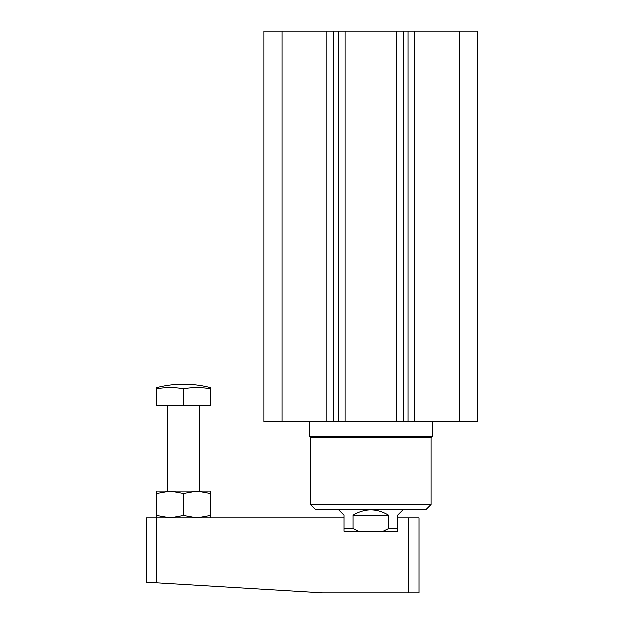 <?xml version="1.0" encoding="UTF-8"?>
<svg xmlns="http://www.w3.org/2000/svg" width="624" height="624" viewBox="0 0 624 624"><rect width="100%" height="100%" fill="white"/><g stroke="black" fill="none" stroke-linecap="round" stroke-linejoin="round"><path stroke-width="0.94" d="M310.666 504.551L431.005 504.551L425.654 509.894L316.009 509.894L310.666 504.551L310.666 437.689L309.325 436.355L309.325 421.645M431.005 504.551L431.005 437.689L310.666 437.689M431.005 437.689L432.346 436.355L309.325 436.355M432.346 436.355L432.346 421.645M414.695 31.2L263.866 31.2L263.866 421.645L477.805 421.645L477.805 31.2L414.695 31.2L414.695 421.645M326.976 31.2L326.976 421.645M281.978 31.2L281.978 421.645M345.158 31.2L345.158 421.645M396.505 31.2L396.505 421.645M459.693 31.2L459.693 421.645M402.925 509.894L397.574 515.245L397.574 517.92L418.969 517.92L418.969 592.8L408.275 592.8L408.275 517.92M388.573 528.614L397.574 528.614L397.574 531.289L383.089 531.289L388.573 528.614L388.573 515.245C376.748 508.178 364.923 508.178 353.098 515.245L353.098 528.614L344.089 528.614L344.089 531.289L397.574 531.289L397.574 517.92M156.889 493.568L156.889 491.174L170.266 491.174L183.635 493.568L197.005 491.174L170.266 491.174L156.889 493.568L156.889 517.92L344.089 517.92L344.089 515.245L338.746 509.894M353.098 528.614L358.582 531.289L344.089 531.289L344.089 517.92M388.573 515.245L353.098 515.245M183.635 493.568L183.635 515.533L170.266 517.92L156.889 515.533M197.012 491.174L210.374 493.568L210.374 517.92M210.374 493.568L210.374 491.174L197.005 491.174M210.374 515.533L197.005 517.92L183.635 515.533M408.275 592.8L322.694 592.8L156.889 582.754L156.889 517.92L146.195 517.92L146.195 582.106L156.889 582.754M210.374 388.76L210.374 387.605A106.969 106.969 0 0 0 156.889 387.605L156.889 388.76A103.576 89.7 90 0 1 183.635 388.76A103.576 89.7 -90 0 1 210.374 388.76L210.374 405.6L183.635 405.6L183.635 388.76M199.68 405.6L199.68 491.174M156.889 388.76L156.889 405.6L183.635 405.6M333.661 31.2L333.661 421.645M338.473 31.2L338.473 421.645M403.19 31.2L403.19 421.645M408.01 31.2L408.01 421.645M167.591 405.6L167.591 491.174"/></g></svg>
